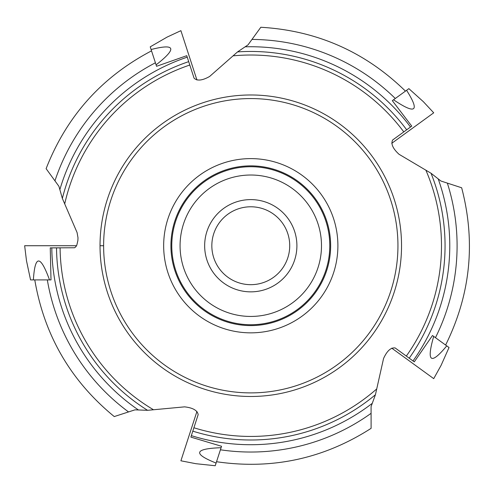 <?xml version="1.0" encoding="UTF-8"?>
<svg xmlns="http://www.w3.org/2000/svg" width="493" height="493" viewBox="0 0 493 493"><rect width="100%" height="100%" fill="white"/><g stroke="black" fill="none" stroke-linecap="round" stroke-linejoin="round"><path stroke-width="0.74" d="M46.231 168.834L58.92 186.317L62.352 198.432L77.087 232.567L77.993 237.774L77.888 240.559L76.828 245.095L75.867 246.765L74.585 247.757L50.255 247.88L51.007 279.901L30.554 279.901L26.505 260.84L24.65 245.73L76.532 245.73L45.633 245.73M260.705 27.429L247.997 44.9L237.54 51.907L209.63 76.464C202.37 80.575 197.182 81.142 194.076 78.171L186.767 55.684L156.552 66.296L150.229 46.841L167.102 37.098L180.9 30.665L196.935 80.008L187.389 50.625M461.466 187.71L440.921 181.017L431.024 173.24L399.04 154.284C392.909 148.67 390.764 143.919 392.619 140.018L411.747 126.122L392.317 100.658L408.863 88.641L423.339 101.675L433.723 112.811L391.75 143.309L416.751 125.148M216.532 461.725C272.21 469.847 323.735 458.724 371.1 428.349L371.081 406.571L375.42 394.751L383.566 358.479C387.011 350.905 390.869 347.399 395.146 347.953L414.28 361.856L432.484 335.511L449.031 347.528L441.106 365.331L433.723 378.649L391.75 348.15L416.751 366.311M114.438 416.505L134.99 409.843L147.567 410.318L184.585 406.854C192.862 407.797 197.391 410.386 198.168 414.619L190.865 437.106L221.548 446.282L215.225 465.737L195.85 463.697L180.9 460.795L196.935 411.452L187.389 440.834M100.03 245.73A150.753 150.753 0 0 0 250.783 396.483A150.753 150.753 0 0 0 401.536 245.73A150.753 150.753 0 0 0 250.783 94.976A150.753 150.753 0 0 0 100.03 245.73L103.616 245.73M64.793 203.566A190.705 190.705 0 0 1 189.805 65.033L187.248 57.157A198.993 198.993 0 0 0 59.85 189.669M153.206 409.584A190.705 190.705 0 0 1 60.091 247.88L51.802 247.88A198.993 198.993 0 0 0 138.465 409.991M376.467 389.162A190.705 190.705 0 0 1 193.903 427.758L191.339 435.633A198.993 198.993 0 0 0 372.295 403.311M426.032 170.523A190.705 190.705 0 0 1 406.324 356.075L413.023 360.944A198.993 198.993 0 0 0 438.197 178.86M233.411 55.814A190.705 190.705 0 0 1 403.792 131.902L410.49 127.028A198.993 198.993 0 0 0 245.095 46.823M397.943 245.73A147.167 147.167 0 0 0 177.197 118.283A147.167 147.167 0 0 0 177.197 373.176A147.167 147.167 0 0 0 397.943 245.73M337.896 245.73A87.119 87.119 0 0 0 207.22 170.282A87.119 87.119 0 0 0 207.22 321.177A87.119 87.119 0 0 0 337.896 245.73M330.643 245.73A79.866 79.866 0 0 0 210.85 176.568A79.866 79.866 0 0 0 210.85 314.891A79.866 79.866 0 0 0 330.643 245.73A79.866 79.866 0 0 0 210.85 176.568A79.866 79.866 0 0 0 210.85 314.891A79.866 79.866 0 0 0 330.643 245.73A79.866 79.866 0 0 0 210.85 176.568A79.866 79.866 0 0 0 210.85 314.891A79.866 79.866 0 0 0 330.643 245.73M329.786 245.73A79.003 79.003 0 0 0 211.281 177.307A79.003 79.003 0 0 0 211.281 314.152A79.003 79.003 0 0 0 329.786 245.73M204.657 245.73A46.126 46.126 0 0 0 273.843 285.675A46.126 46.126 0 0 0 273.843 205.784A46.126 46.126 0 0 0 204.657 245.73M211.836 245.73A38.947 38.947 0 0 1 250.783 206.783A38.947 38.947 0 0 1 289.724 245.73A38.947 38.947 0 0 1 250.783 284.677A38.947 38.947 0 0 1 211.836 245.73M221.086 447.712C194.279 448.642 192.621 453.751 216.1 463.056M433.698 336.392C426.303 362.17 430.654 365.325 446.75 345.87M393.531 99.777C415.759 114.783 420.11 111.621 406.583 90.299M156.084 64.866C177.221 48.363 175.563 43.248 151.098 49.528M49.51 279.901C40.34 254.696 34.966 254.696 33.376 279.901M237.54 51.907A194.273 194.273 0 0 1 406.676 129.801M252.256 39.434A206.302 206.302 0 0 1 395.294 98.495M447.441 183.378A206.302 206.302 0 0 1 435.467 337.674M431.024 173.24A194.273 194.273 0 0 1 409.208 358.171M370.847 413.491A206.302 206.302 0 0 1 220.408 449.789M375.42 394.751A194.273 194.273 0 0 1 192.8 431.147M128.328 411.766A206.302 206.302 0 0 1 47.328 279.901M147.567 410.318A194.273 194.273 0 0 1 56.516 247.88M55.037 180.58A206.302 206.302 0 0 1 155.412 62.79M62.352 198.432A194.273 194.273 0 0 1 188.702 61.643M321.491 245.73A70.709 70.709 0 0 0 215.429 184.493A70.709 70.709 0 0 0 215.429 306.966A70.709 70.709 0 0 0 321.491 245.73M405.449 91.119C365.177 51.82 316.956 30.535 260.785 27.263M461.645 187.734C475.893 242.168 470.55 294.604 445.623 345.051M114.277 416.591C70.758 380.929 44.253 335.363 34.775 279.901M46.102 168.705C66.567 116.293 101.712 77.007 151.53 50.853"/></g></svg>
